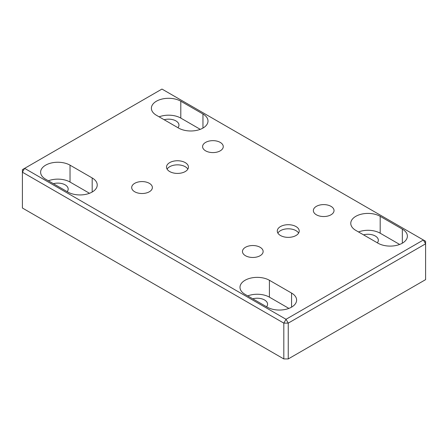 <?xml version="1.0" encoding="UTF-8"?>
<svg xmlns="http://www.w3.org/2000/svg" width="448" height="448" viewBox="0 0 448 448"><rect width="100%" height="100%" fill="white"/><g stroke="black" fill="none" stroke-linecap="round" stroke-linejoin="round"><path stroke-width="0.67" d="M380.184 216.328L402.338 229.118A17.231 9.951 180 0 1 407.383 236.152A17.231 9.951 180 0 1 396.749 245.342A17.231 9.951 180 0 1 377.972 243.186L355.813 230.395A17.231 9.951 180 0 1 350.767 223.362A17.231 9.951 180 0 1 361.407 214.166A17.231 9.951 180 0 1 380.184 216.328L380.184 233.206A17.231 9.951 0 0 0 358.501 231.946M399.655 244.451L380.184 233.206M269.416 280.28L291.57 293.07A17.231 9.951 180 0 1 296.615 300.104A17.231 9.951 180 0 1 285.981 309.294A17.231 9.951 180 0 1 267.198 307.138L245.045 294.347A17.231 9.951 180 0 1 239.999 287.314A17.231 9.951 180 0 1 250.639 278.118A17.231 9.951 180 0 1 269.416 280.28L269.416 297.158A17.231 9.951 0 0 0 247.727 295.898M288.887 308.403L269.416 297.158M67.816 192.024L45.662 179.234A17.231 9.951 180 0 1 40.617 172.2A17.231 9.951 180 0 1 51.251 163.005A17.231 9.951 180 0 1 70.028 165.166L92.187 177.957A17.231 9.951 180 0 1 97.233 184.99A17.231 9.951 180 0 1 86.593 194.18A17.231 9.951 180 0 1 67.816 192.024M89.499 193.29L70.028 182.045A17.231 9.951 0 0 0 48.345 180.785M178.584 128.072L156.43 115.282A17.231 9.951 180 0 1 151.385 108.248A17.231 9.951 180 0 1 162.019 99.053A17.231 9.951 180 0 1 180.802 101.214L202.955 114.005A17.231 9.951 180 0 1 208.001 121.038A17.231 9.951 180 0 1 197.361 130.228A17.231 9.951 180 0 1 178.584 128.072M200.273 129.338L180.802 118.093A17.231 9.951 0 0 0 159.113 116.833M377.328 242.816A10.338 5.97 0 0 0 378.342 240.246A10.338 5.97 0 0 0 375.312 236.023A10.338 5.97 0 0 0 363.546 234.858M266.56 306.768A10.338 5.97 0 0 0 267.568 304.198A10.338 5.97 0 0 0 264.544 299.975A10.338 5.97 0 0 0 252.773 298.81M423.382 239.988L286.031 319.29L24.618 168.364L161.969 89.062L425.6 241.265L425.6 243.824L423.382 239.988M205.61 150.836A10.338 5.97 180 0 1 202.586 146.619A10.338 5.97 180 0 1 212.923 140.65A10.338 5.97 180 0 1 223.261 146.619A10.338 5.97 180 0 1 216.882 152.135A10.338 5.97 180 0 1 205.61 150.836M134.719 191.766A10.338 5.97 180 0 1 131.69 187.55A10.338 5.97 180 0 1 142.033 181.58A10.338 5.97 180 0 1 152.37 187.55A10.338 5.97 180 0 1 145.986 193.06A10.338 5.97 180 0 1 134.719 191.766M316.383 214.788A10.338 5.97 180 0 1 313.354 210.571A10.338 5.97 180 0 1 323.691 204.602A10.338 5.97 180 0 1 334.029 210.571A10.338 5.97 180 0 1 327.65 216.087A10.338 5.97 180 0 1 316.383 214.788M245.487 255.718A10.338 5.97 180 0 1 242.463 251.502A10.338 5.97 180 0 1 252.801 245.532A10.338 5.97 180 0 1 263.138 251.502A10.338 5.97 180 0 1 256.754 257.012A10.338 5.97 180 0 1 245.487 255.718M169.725 171.562A10.965 6.334 180 0 1 166.51 167.082A10.965 6.334 180 0 1 177.475 160.754A10.965 6.334 180 0 1 188.44 167.082A10.965 6.334 180 0 1 181.675 172.934A10.965 6.334 180 0 1 169.725 171.562M280.493 235.514A10.965 6.334 180 0 1 277.278 231.034A10.965 6.334 180 0 1 288.249 224.706A10.965 6.334 180 0 1 299.214 231.034A10.965 6.334 180 0 1 292.443 236.886A10.965 6.334 180 0 1 280.493 235.514M425.6 243.824L425.6 279.636L288.249 358.938L288.249 323.126L283.814 323.126L286.031 319.29L288.249 323.126L425.6 243.824M283.814 358.938L22.4 208.012L22.4 169.641L24.618 168.364L22.4 172.2L283.814 323.126L283.814 358.938L288.249 358.938M177.946 127.702A10.338 5.97 0 0 0 178.954 125.132A10.338 5.97 0 0 0 164.158 119.745M67.178 191.654A10.338 5.97 0 0 0 68.186 189.084A10.338 5.97 0 0 0 53.39 183.697M298.626 233.083A10.965 6.334 0 0 0 288.249 228.799A10.965 6.334 0 0 0 277.872 233.083M187.852 169.131A10.965 6.334 0 0 0 177.475 164.847A10.965 6.334 0 0 0 167.098 169.131M402.338 229.118L402.338 243.186M291.57 293.07L291.57 307.138M70.028 182.045L70.028 165.166M92.187 177.957L92.187 192.024M180.802 118.093L180.802 101.214M202.955 114.005L202.955 128.072"/></g></svg>

